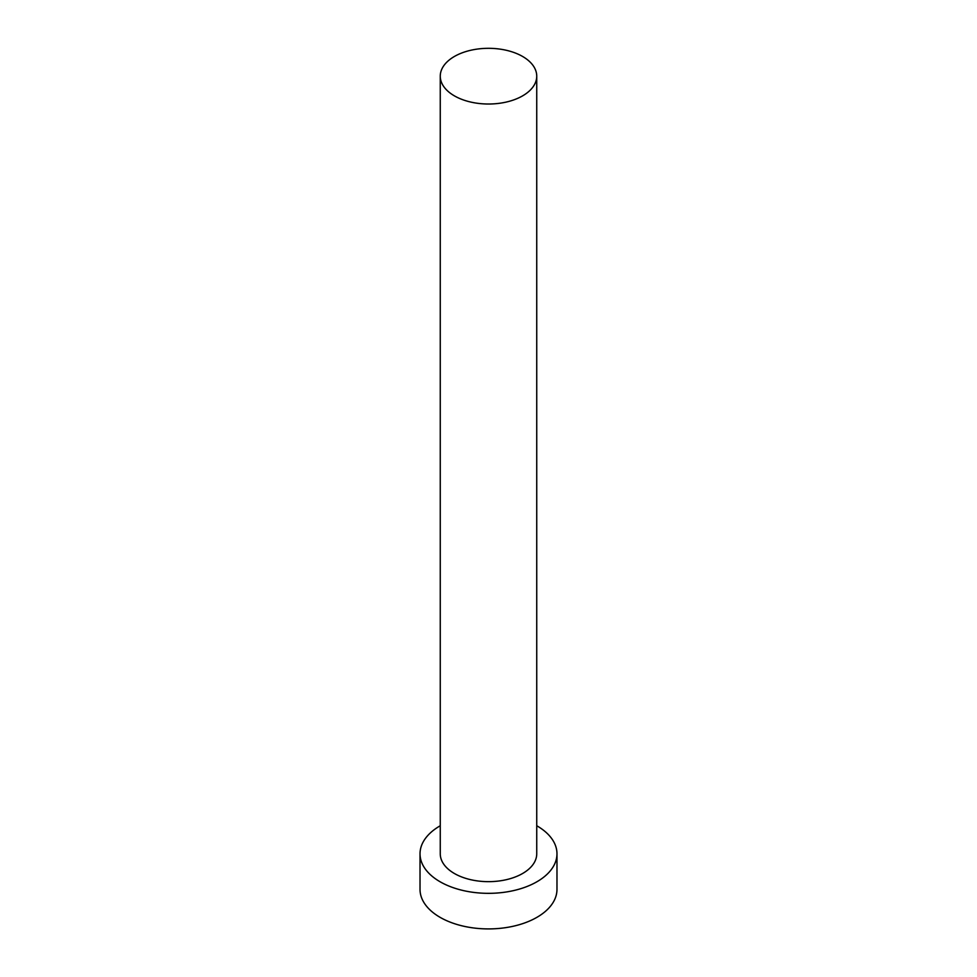 <?xml version="1.0" encoding="UTF-8"?>
<svg xmlns="http://www.w3.org/2000/svg" width="977" height="977" viewBox="0 0 977 977"><rect width="100%" height="100%" fill="white"/><g stroke="black" fill="none" stroke-linecap="round" stroke-linejoin="round"><path stroke-width="1.47" d="M454.39 95.856A48.239 27.857 0 0 0 506.965 101.901A48.239 27.857 0 0 0 536.739 76.169A48.239 27.857 0 0 0 522.61 56.471A48.239 27.857 0 0 0 470.035 50.438A48.239 27.857 0 0 0 440.261 76.169A48.239 27.857 0 0 0 454.39 95.856M440.261 76.169L440.261 853.8A48.239 27.857 0 0 0 454.39 873.499A48.239 27.857 0 0 0 506.965 879.532A48.239 27.857 0 0 0 536.739 853.8L536.739 76.169M440.261 825.748A68.475 39.532 0 0 0 420.025 853.8A68.475 39.532 0 0 0 440.077 881.755A68.475 39.532 0 0 0 514.708 890.328A68.475 39.532 0 0 0 556.975 853.8A68.475 39.532 0 0 0 536.923 825.846A68.475 39.532 0 0 0 536.739 825.748M420.025 853.8L420.025 889.375A68.475 39.532 0 0 0 440.077 917.33A68.475 39.532 0 0 0 514.708 925.903A68.475 39.532 0 0 0 556.975 889.375L556.975 853.8"/></g></svg>
